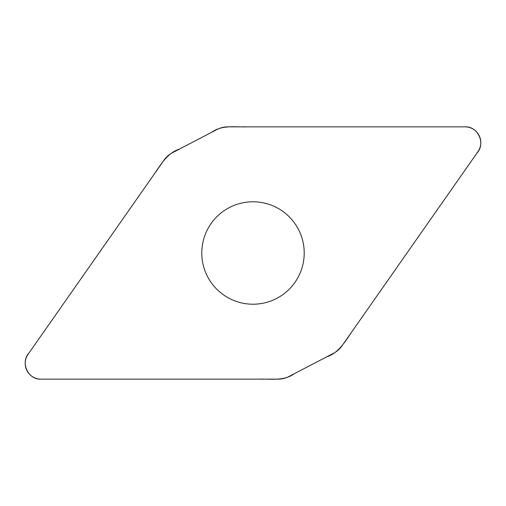 <?xml version="1.0" encoding="UTF-8"?>
<svg xmlns="http://www.w3.org/2000/svg" width="506" height="506" viewBox="0 0 506 506"><rect width="100%" height="100%" fill="white"/><g stroke="black" fill="none" stroke-linecap="round" stroke-linejoin="round"><path stroke-width="0.76" d="M227.966 126.848A23.839 23.839 0 0 0 216.96 129.542L172.546 152.667A23.839 23.839 0 0 0 164.026 160.136L28.045 354.333A15.768 15.768 0 0 0 40.961 379.152L278.034 379.152A23.839 23.839 0 0 0 289.04 376.458L333.454 353.333A23.839 23.839 0 0 0 341.974 345.864L477.955 151.667A15.768 15.768 0 0 0 465.039 126.848L227.966 126.848M253 201.786A51.214 51.214 0 0 1 297.351 278.61A51.214 51.214 0 0 1 208.649 278.61A51.214 51.214 0 0 1 253 201.786M40.961 379.152C27.773 379.791 20.076 362.195 29.158 352.745L154.235 174.121C161.016 164.222 167.347 153.033 179.491 149.049L211.729 132.268C222.071 124.735 235.069 127.234 246.972 126.848L465.039 126.848C478.227 126.209 485.924 143.805 476.842 153.255L351.765 331.879C344.984 341.778 338.653 352.967 326.509 356.951L294.271 373.732C283.929 381.265 270.931 378.766 259.028 379.152L40.961 379.152"/></g></svg>
